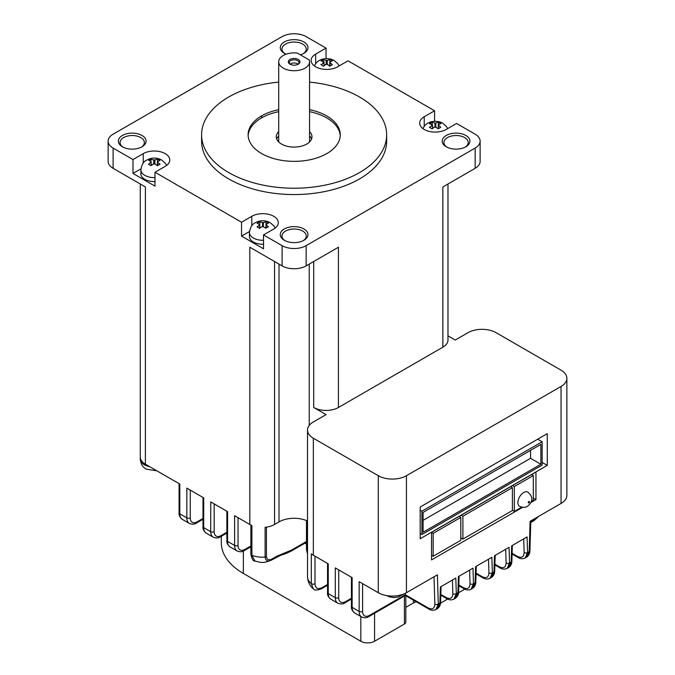 <?xml version="1.0" encoding="UTF-8"?>
<svg xmlns="http://www.w3.org/2000/svg" width="675" height="675" viewBox="0 0 675 675"><rect width="100%" height="100%" fill="white"/><g stroke="black" fill="none" stroke-linecap="round" stroke-linejoin="round"><path stroke-width="1.01" d="M122.403 146.796L122.403 146.796A13.863 8.007 180 0 1 122.403 135.472A13.863 8.007 180 0 1 142.012 135.472A13.863 8.007 180 0 1 142.012 146.796A13.863 8.007 180 0 1 122.403 146.796M141.362 147.15A12.142 7.012 0 0 0 144.349 142.543A12.142 7.012 0 0 0 140.797 137.582A12.142 7.012 0 0 0 127.558 136.063A12.142 7.012 0 0 0 120.057 142.543A12.142 7.012 0 0 0 123.053 147.15M284.327 240.283L284.327 240.283A13.863 8.007 180 0 1 284.327 228.96A13.863 8.007 180 0 1 303.927 228.96A13.863 8.007 180 0 1 303.927 240.283A13.863 8.007 180 0 1 284.327 240.283M303.286 240.629A12.142 7.012 0 0 0 306.273 236.022A12.142 7.012 0 0 0 302.712 231.069A12.142 7.012 0 0 0 289.482 229.551A12.142 7.012 0 0 0 281.981 236.022A12.142 7.012 0 0 0 284.977 240.629M446.251 146.796L446.251 146.796A13.863 8.007 180 0 1 446.251 135.472A13.863 8.007 180 0 1 465.851 135.472A13.863 8.007 180 0 1 465.851 146.796A13.863 8.007 180 0 1 446.251 146.796M465.21 147.15A12.142 7.012 0 0 0 468.197 142.543A12.142 7.012 0 0 0 464.636 137.582A12.142 7.012 0 0 0 451.406 136.063A12.142 7.012 0 0 0 443.905 142.543A12.142 7.012 0 0 0 446.892 147.15M286.141 54.194A13.863 8.007 180 0 1 284.327 53.308L284.327 53.308A13.863 8.007 180 0 1 284.327 41.993A13.863 8.007 180 0 1 303.927 41.993A13.863 8.007 180 0 1 303.927 53.308A13.863 8.007 180 0 1 300.341 54.81M303.286 53.663A12.142 7.012 0 0 0 306.273 49.056A12.142 7.012 0 0 0 302.712 44.094A12.142 7.012 0 0 0 289.482 42.576A12.142 7.012 0 0 0 281.981 49.056A12.142 7.012 0 0 0 284.977 53.663M259.571 224.783L259.192 224.269A3.645 2.101 0 0 0 259.267 225.197L257.065 226.927L259.554 228.369L261.883 226.673A3.645 2.101 0 0 0 263.427 226.707L265.866 228.243L268.439 226.758L266.363 225.011A3.645 2.101 0 0 0 266.313 224.117L268.532 223.13L267.317 222.345L266.017 221.678L263.739 222.607A3.645 2.101 0 0 0 262.145 222.564L262.567 222.784A3.24 1.873 0 0 1 263.385 222.809L263.739 222.607M432.447 125.609L432.447 124.698L431.764 124.411A3.645 2.101 0 0 0 431.899 125.955L429.393 127.288L432.101 128.857L434.346 127.128A3.645 2.101 0 0 0 435.839 127.153L438.193 128.756L440.767 127.254L438.758 125.575A3.645 2.101 0 0 0 438.691 124.453L440.986 123.592L439.737 122.799L438.488 122.15L436.143 123.044A3.645 2.101 0 0 0 434.59 123.01L435.021 123.213A3.367 1.941 0 0 1 435.772 123.247L436.143 123.044M324.101 65.703L324.101 61.788L323.392 61.501A3.645 2.101 0 0 0 323.401 63.349L320.895 64.64L323.612 66.226L325.62 64.429A3.645 2.101 0 0 0 327.696 64.429L329.695 66.251L332.412 64.657L330.193 62.961A3.645 2.101 0 0 0 330.159 61.805L332.395 60.893L331.197 60.126L329.889 59.451L327.62 60.387A3.645 2.101 0 0 0 325.789 60.37L326.227 60.564A3.333 1.924 0 0 1 327.248 60.59L327.62 60.387M151.09 162.262L150.719 161.426A3.645 2.101 0 0 0 150.744 162.565L148.483 164.236L150.964 165.67L153.276 164A3.645 2.101 0 0 0 155.123 164.008L157.368 165.729L160.085 164.16L157.781 162.456A3.645 2.101 0 0 0 157.756 161.426L160.009 160.473L158.768 159.68L157.494 159.022L155.225 159.941A3.645 2.101 0 0 0 153.326 159.933L153.757 160.135A3.206 1.856 0 0 1 154.862 160.152L155.225 159.941M434.582 121.205L434.582 110.776L424.221 116.75A15.542 8.978 0 0 0 419.673 123.095A15.542 8.978 0 0 0 424.221 129.448A15.542 8.978 0 0 0 446.209 129.448L456.562 123.466L475.149 134.198A17.002 9.813 0 0 1 480.127 141.134L480.127 161.367A17.002 9.813 180 0 1 475.149 168.303L442.859 186.95L442.859 347.186L338.437 407.472A17.491 10.1 180 0 1 313.706 407.472L313.706 261.512M326.033 58.539L326.033 48.102L315.681 54.084A15.542 8.978 0 0 0 311.124 60.429A15.542 8.978 0 0 0 315.681 66.774A15.542 8.978 0 0 0 337.66 66.774L348.022 60.801L434.582 110.776M309.555 131.583A17.854 10.311 180 0 1 311.977 136.772A17.854 10.311 180 0 1 300.957 146.298A17.854 10.311 180 0 1 281.5 144.062A17.854 10.311 180 0 1 276.277 136.772A17.854 10.311 180 0 1 278.707 131.583M278.707 135.945A17.854 10.311 0 0 0 276.683 138.957M283.222 68.108A15.424 8.902 0 0 0 300.029 70.04A15.424 8.902 0 0 0 309.555 61.813A15.424 8.902 0 0 0 309.201 59.923L297.397 53.106A15.424 8.902 0 0 0 278.707 61.813A15.424 8.902 0 0 0 283.222 68.108M309.471 142.045A15.424 8.902 0 0 0 309.555 141.134L309.555 61.813M290.005 64.192L290.005 64.192A5.83 3.367 180 0 1 290.005 59.434A5.83 3.367 180 0 1 298.249 59.434A5.83 3.367 180 0 1 298.249 64.192A5.83 3.367 180 0 1 290.005 64.192M297.877 64.387A4.86 2.801 0 0 0 298.983 62.606A4.86 2.801 0 0 0 297.565 60.623A4.86 2.801 0 0 0 292.267 60.016A4.86 2.801 0 0 0 289.271 62.606A4.86 2.801 0 0 0 290.377 64.387M298.131 64.192A4.86 2.801 0 0 0 297.565 63.796A4.86 2.801 0 0 0 290.123 64.192M340.242 135.785A46.145 26.646 0 0 0 326.759 117.931A46.145 26.646 0 0 0 309.555 111.662M309.555 109.679A46.145 26.646 180 0 1 326.759 115.948A46.145 26.646 180 0 1 340.276 134.789A46.145 26.646 180 0 1 326.827 153.588A46.145 26.646 180 0 1 276.556 159.317A46.145 26.646 180 0 1 248.113 134.713A46.145 26.646 180 0 1 261.562 115.914A46.145 26.646 180 0 1 278.707 109.679M519.607 506.343A8.227 4.75 -60 0 1 518.341 499.753A8.227 4.75 -60 0 1 523.716 492.497A8.227 4.75 -60 0 1 527.833 492.092C535.553 498.69 530.061 504.512 527.361 506.301C525.487 507.667 522.906 507.684 519.607 506.343M278.707 82.114A92.543 53.426 0 0 0 201.589 134.789A92.543 53.426 0 0 0 228.69 172.572A92.543 53.426 0 0 0 329.543 184.148A92.543 53.426 0 0 0 386.665 134.789A92.543 53.426 0 0 0 359.564 97.014A92.543 53.426 0 0 0 309.555 82.114M201.589 134.789L201.589 141.134A92.543 53.426 0 0 0 228.69 178.917A92.543 53.426 0 0 0 329.543 190.493A92.543 53.426 0 0 0 386.665 141.134L386.665 134.789M263.52 240.266A13.357 7.712 180 0 1 253.336 238.022A13.357 7.712 180 0 1 249.421 232.571L249.421 236.537A13.357 7.712 0 0 0 253.336 241.988A13.357 7.712 0 0 0 263.52 244.232M154.98 177.601A13.357 7.712 180 0 1 144.787 175.357A13.357 7.712 180 0 1 140.881 169.898L140.881 173.872A13.357 7.712 0 0 0 144.787 179.322A13.357 7.712 0 0 0 154.98 181.567M266.034 228.133L266.363 225.011M266.313 224.117L265.992 224.311A3.282 1.898 0 0 1 266.043 224.648A3.282 1.898 0 0 1 266.034 224.783M259.267 225.197L259.613 224.986A3.24 1.873 0 0 1 259.563 224.648A3.24 1.873 0 0 1 259.571 224.513M438.345 128.663L438.345 125.305L438.758 125.575M438.691 124.453L438.261 124.681A3.257 1.882 0 0 1 438.353 125.137A3.257 1.882 0 0 1 438.345 125.305M431.899 125.955L432.515 125.727A2.793 1.612 0 0 1 432.337 125.153A2.793 1.612 0 0 1 432.447 124.698M329.822 66.167L330.193 62.961M330.159 61.805L329.754 62.041A3.257 1.882 0 0 1 329.856 62.497A3.257 1.882 0 0 1 329.822 62.741M323.401 63.349L324.059 63.104A2.734 1.578 0 0 1 323.831 62.48A2.734 1.578 0 0 1 324.101 61.788M157.444 165.679L157.781 162.456M157.756 161.426L157.418 161.62A3.24 1.865 0 0 1 157.477 161.992A3.24 1.865 0 0 1 157.444 162.27M150.744 162.565L151.116 162.346A3.189 1.839 0 0 1 151.048 161.966A3.189 1.839 0 0 1 151.09 161.679M327.544 585.267L321.562 588.727C316.972 590.473 314.204 590.473 313.251 588.727L311.302 583.597L311.302 553.846A19.913 11.5 0 0 0 313.343 555.23L328.261 563.836L328.261 593.587L335.289 597.645L335.289 567.903L352.139 577.631L352.139 607.373L359.159 611.432L359.159 581.681L378.27 592.709A19.913 11.5 0 0 0 406.434 592.709L437.392 574.838L438.286 604.066L435.94 609.533L437.214 608.799L439.898 603.138L440.378 586.997L455.819 578.078L456.3 593.671L453.954 599.13L455.245 598.388L457.928 592.726L458.409 576.585L472.998 568.164L473.47 583.757L471.125 589.216L472.424 588.465L475.107 582.812L475.588 566.671L491.889 557.255L492.362 572.847L490.016 578.306L491.316 577.564L493.999 571.902L494.48 555.761L509.06 547.341L509.541 562.933L507.195 568.392L508.486 567.65L511.178 561.988L511.65 545.847L527.091 536.929L527.572 552.521L525.226 557.98L526.525 557.238L529.208 551.576L530.103 521.311L561.043 503.449A19.913 11.5 0 0 0 566.873 495.323L566.873 378.312A19.913 11.5 0 0 0 561.043 370.178L496.117 332.699A19.913 11.5 0 0 0 467.952 332.699L455.228 340.048L447.981 335.863M140.273 183.988L140.273 457.059A17.491 10.1 0 0 0 140.527 458.772A13.601 7.855 180 0 1 140.24 457.169A13.601 7.855 180 0 1 140.273 456.629M140.527 458.772A17.491 10.1 0 0 0 145.395 464.197L179.803 484.059L179.803 513.81L186.832 517.868L186.832 488.118L203.698 497.855L203.698 527.605L210.718 531.655L210.718 501.913L227.585 511.65L227.585 541.392L234.613 545.451L234.613 515.7L249.817 524.483A17.491 10.1 0 0 0 251.885 525.504L251.885 555.247L254.922 561.018C260.263 562.267 262.794 563.92 272.033 559.786A12.142 7.012 60 0 0 272.093 559.752C268.076 562.039 265.748 561.136 265.115 557.044L265.115 527.293A17.491 10.1 180 0 0 274.548 524.483L279.011 521.902A21.372 12.344 180 0 1 307.395 520.957L307.513 552.302M326.033 48.102L306.146 36.627A17.002 9.813 0 0 0 282.108 36.627L113.105 134.198A17.002 9.813 0 0 0 108.127 141.134A17.002 9.813 0 0 0 113.105 148.078L113.105 168.303A17.002 9.813 180 0 1 108.127 161.367L108.127 141.134M140.932 168.86L132.992 173.441L154.98 186.131L154.98 172.252L165.232 166.328A15.542 8.978 0 0 0 169.779 159.983A15.542 8.978 0 0 0 160.186 151.698A15.542 8.978 0 0 0 143.243 153.638L132.992 159.562L113.105 148.078M132.992 173.441L132.992 159.562M145.395 464.197L145.395 186.95L113.105 168.303M338.437 407.472L338.437 247.236L306.146 265.874A17.002 9.813 180 0 1 282.108 265.874L249.817 247.236L249.817 524.483M282.108 265.874L282.108 245.649L263.52 234.917L273.772 229.002A15.542 8.978 0 0 0 278.328 222.649A15.542 8.978 0 0 0 268.726 214.363A15.542 8.978 0 0 0 251.792 216.304L241.54 222.227L154.98 172.252M249.472 231.525L241.54 236.107L263.52 248.797L263.52 234.917M241.54 236.107L241.54 222.227M378.27 592.709L378.27 475.706L313.343 438.227A19.913 11.5 0 0 1 307.513 430.093A19.913 11.5 0 0 1 313.343 421.959L326.076 414.61L313.706 407.472M378.27 475.706A19.913 11.5 0 0 0 406.434 475.706L406.434 592.709M561.043 503.449L561.043 386.446A19.913 11.5 0 0 0 566.873 378.312M460.806 537.882L462.898 539.089L512.384 510.519L512.384 487.654L462.898 516.223L461.152 515.211M462.898 539.089L462.898 516.223M475.149 168.303L475.149 148.078L306.146 245.649L306.146 265.874M282.108 245.649A17.002 9.813 0 0 0 306.146 245.649M475.149 148.078A17.002 9.813 0 0 0 480.127 141.134M561.043 386.446L406.434 475.706M547.282 433.654L420.188 507.026L420.188 538.76L547.282 465.387L547.282 433.654M530.769 502.622L535.95 499.635L535.95 472.028L431.527 532.322L431.527 559.921L522.636 507.322M447.981 183.988L447.981 340.048A17.491 10.1 180 0 1 442.859 347.186M533.309 498.116L535.95 499.635M512.384 487.654L510.638 486.65M459.059 516.426L460.806 517.43L433.173 533.385L431.527 532.44M433.173 533.385L433.173 556.251L431.527 555.306M433.173 556.251L460.806 540.304L460.806 517.43M531.158 501.719L533.309 500.47L533.309 475.571L514.316 486.54L512.57 485.528M533.309 475.571L531.562 474.559M514.316 486.54L514.316 511.439L512.384 510.325M514.316 511.439L521.716 507.17M542.126 462.409L547.282 465.387M421.909 511.186L421.909 534.507L542.126 465.1L542.126 441.779L421.909 511.186L420.188 510.199M542.126 441.779L537.671 439.206M421.909 534.507L420.188 533.52M423.082 512.409L423.082 532.246L540.869 464.248L540.869 444.412L423.082 512.409M423.082 520.349L530.558 458.3L530.558 450.36M530.558 458.3L540.869 464.248M306.475 542.287L290.984 551.222C281.753 555.592 283.812 553.998 280.572 555.356L276.564 557.179A12.142 7.012 60 0 1 276.497 557.212A12.142 7.012 60 0 1 276.438 557.246M314.989 556.183L314.989 583.765C315.444 588.398 317.798 589.688 322.059 587.613L327.544 584.449M266.423 527.141L266.423 556.656C267.098 559.98 269.148 560.647 272.582 558.647L277.054 556.073L291.49 550.117L306.475 541.468M405.295 593.317L405.337 594.751L428.22 607.964C432.354 609.862 434.565 608.588 434.852 604.133L434.017 576.788M290.984 551.222A2.43 1.401 -120 0 0 291.49 550.117M321.562 588.727A2.43 1.401 -120 0 0 322.059 587.613M362.593 583.664L362.593 611.432A9.712 5.611 120 0 0 369.47 615.398L405.337 594.751M278.707 111.662A46.145 26.646 0 0 0 261.562 117.897A46.145 26.646 0 0 0 248.147 135.7M278.707 61.813L278.707 141.134A15.424 8.902 0 0 0 278.783 142.045M311.572 138.957A17.854 10.311 0 0 0 309.555 135.945M155.123 164.008L154.778 163.806A3.232 1.865 0 0 1 153.638 163.797L153.276 164M327.696 64.429L327.341 64.176A3.046 1.763 0 0 1 325.949 64.201L325.62 64.429M435.839 127.153L435.476 126.959A3.147 1.814 0 0 1 434.632 126.951L434.346 127.128M263.427 226.707L263.039 226.513A3.24 1.873 0 0 1 262.212 226.488L261.883 226.673M157.418 165.704L157.418 161.62M157.494 161.578L157.494 159.022M154.862 163.856L154.862 160.152M153.757 163.814L153.757 160.135M153.326 159.933L150.888 159.114L148.703 160.38L150.719 161.426M150.888 161.536L150.888 159.114M151.116 165.535L151.116 162.346M329.754 66.209L329.754 62.041M329.889 61.965L329.889 59.451M327.248 64.192L327.248 60.59M326.227 64.226L326.227 60.564M325.789 60.37L323.215 59.611L321.03 60.893L323.392 61.501M323.215 61.433L323.215 59.611M324.059 65.753L324.059 63.104M438.261 128.722L438.261 124.681M438.488 124.554L438.488 122.15M435.772 127.119L435.772 123.247M435.021 126.967L435.021 123.213M434.59 123.01L432.135 122.175L429.41 123.77L431.764 124.411M432.135 124.563L432.135 122.175M432.515 128.469L432.515 125.727M265.992 228.167L265.992 224.311M266.017 224.294L266.017 221.678M263.385 226.682L263.385 222.809M262.567 226.513L262.567 222.784M262.145 222.564L259.808 221.678L257.082 223.248L259.192 224.269M259.808 228.142L259.808 221.678M259.613 228.31L259.613 224.986M306.475 544.025L304.965 543.156M405.818 595.78L405.818 622.046A4.86 2.801 180 0 1 404.401 624.029L374.574 641.25A9.712 5.611 180 0 1 360.83 641.25L243.363 573.429A75.296 43.47 180 0 1 221.307 542.692L221.307 536.288M464.805 589.157L458.578 592.751M447.626 599.071L440.539 603.163M416.256 601.813A9.712 5.611 0 0 0 413.446 602.944L413.446 600.185M405.818 607.348L413.446 602.944M140.24 457.169L140.24 459.152A13.601 7.855 0 0 0 144.222 464.704A13.601 7.855 0 0 0 149.572 466.611M307.513 550.758A21.372 12.344 180 0 0 307.395 550.699A2.43 1.401 180 0 1 307.184 550.589A2.43 1.401 180 0 1 306.475 549.602L306.475 520.552M266.423 556.656A2.43 1.401 0 0 1 265.115 557.044A17.491 10.1 0 0 1 251.885 555.247A2.43 1.401 180 0 1 251.598 555.112A2.43 1.401 180 0 1 250.889 554.116L250.889 525.049M528.871 502.959A0.945 0.548 -60 0 1 528.871 501.424A0.945 0.548 -60 0 1 528.871 502.959M279.011 521.902L279.011 264.094M274.548 261.512L274.548 524.483M313.343 438.227L313.343 555.23M307.513 430.093L307.513 576.847A19.913 11.5 0 0 0 311.302 583.597A2.43 1.401 0 0 0 314.989 583.765M309.243 264.094L309.243 425.41M179.094 483.654L179.094 512.814A2.43 1.401 180 0 0 179.803 513.81A12.142 7.012 120 0 0 182.326 519.37L189.346 523.429A12.142 7.012 -60 0 1 186.832 517.868A2.43 1.401 0 0 0 190.266 517.868A9.712 5.611 120 0 0 197.134 521.834L202.989 518.451M202.989 497.441L202.989 526.61A2.43 1.401 180 0 0 203.698 527.605A12.142 7.012 120 0 0 206.213 533.166L213.241 537.216A12.142 7.012 -60 0 1 210.718 531.655A2.43 1.401 0 0 0 214.161 531.655A9.712 5.611 120 0 0 221.029 535.621L226.876 532.246M226.876 511.237L226.876 540.405A2.43 1.401 180 0 0 227.585 541.392A12.142 7.012 120 0 0 230.099 546.952L237.128 551.011A12.142 7.012 -60 0 1 234.613 545.451A2.43 1.401 0 0 0 238.047 545.451A9.712 5.611 120 0 0 244.915 549.416L250.889 545.974M512.114 553.298L517.506 556.419C521.64 558.309 523.851 557.035 524.138 552.589A2.43 1.451 178.2 0 0 527.572 552.521L529.208 551.576A2.43 1.35 1.7 0 0 529.917 550.657C529.892 553.525 528.761 555.711 526.525 557.238M434.852 604.133A2.43 1.451 178.2 0 0 438.286 604.066L439.898 603.138A2.43 1.35 1.7 0 0 440.606 602.218C440.581 605.087 439.45 607.272 437.214 608.799M458.848 585.014L463.413 587.647C467.539 589.545 469.749 588.271 470.036 583.824A2.43 1.451 178.2 0 0 473.47 583.757L475.107 582.812A2.43 1.35 1.7 0 0 475.816 581.892C475.791 584.752 474.66 586.946 472.424 588.465M440.843 594.456L446.234 597.569C450.36 599.459 452.571 598.185 452.866 593.738A2.43 1.451 178.2 0 0 456.3 593.671L457.928 592.726A2.43 1.35 1.7 0 0 458.646 591.806C458.612 594.675 457.481 596.86 455.245 598.388M476.077 573.151L482.304 576.745C486.43 578.644 488.641 577.361 488.928 572.915A2.43 1.451 178.2 0 0 492.362 572.847L493.999 571.902A2.43 1.35 1.7 0 0 494.708 570.983C494.682 573.851 493.552 576.037 491.316 577.564M351.43 577.218L351.43 606.386A2.43 1.401 180 0 0 352.139 607.373A12.142 7.012 120 0 0 354.653 612.934L361.673 616.992A12.142 7.012 -60 0 1 359.159 611.432A2.43 1.401 0 0 0 362.593 611.432M327.544 563.431L327.544 592.599A2.43 1.401 180 0 0 328.261 593.587A12.142 7.012 120 0 0 330.775 599.147L337.804 603.205A12.142 7.012 -60 0 1 335.289 597.645A2.43 1.401 0 0 0 338.723 597.645A9.712 5.611 120 0 0 345.592 601.611L351.43 598.244M494.91 564.19L499.475 566.831C503.601 568.721 505.811 567.447 506.107 563.001A2.43 1.451 178.2 0 0 509.541 562.933L511.178 561.988A2.43 1.35 1.7 0 0 511.886 561.068C511.861 563.929 510.722 566.123 508.486 567.65M277.054 556.073A2.43 1.401 -120 0 1 276.564 557.179L272.093 559.752A2.43 1.401 -120 0 0 272.582 558.647M328.261 591.604L328.261 563.836M352.139 605.391L352.139 577.631M338.723 569.886L338.723 597.645M530.778 521.691L534.566 519.505A9.712 5.611 120 0 0 537.519 517.033M506.107 563.001L505.685 549.29M470.036 583.824L469.614 570.113M488.928 572.915L488.506 559.204M452.866 593.738L452.444 580.028M524.138 552.589L523.716 538.878M227.585 539.409L227.585 511.65M214.161 503.896L214.161 531.655M203.698 525.623L203.698 497.855M190.266 490.101L190.266 517.868M238.047 517.683L238.047 545.451M179.803 511.827L179.803 484.059M538.65 516.375L534.068 520.611A2.43 1.401 -120 0 0 534.566 519.505M512.097 554.04L518.012 557.457A2.43 1.401 -60 0 1 517.506 556.419M202.989 519.278L196.636 522.939A2.43 1.401 -120 0 0 197.134 521.834M226.876 533.073L220.523 536.735A2.43 1.401 -120 0 0 221.029 535.621M250.889 546.792L244.418 550.53A2.43 1.401 -120 0 0 244.915 549.416M351.43 599.071L345.094 602.724A2.43 1.401 -120 0 0 345.592 601.611M369.47 615.398A2.43 1.401 -120 0 1 368.963 616.511L405.337 595.502L428.726 609.01A2.43 1.401 -60 0 1 428.22 607.964M494.893 564.933L499.981 567.869A2.43 1.401 -60 0 1 499.475 566.831M476.052 573.893L482.802 577.783A2.43 1.401 -60 0 1 482.304 576.745M458.823 585.757L463.911 588.693A2.43 1.401 -60 0 1 463.413 587.647M440.817 595.19L446.74 598.607A2.43 1.401 -60 0 1 446.234 597.569M261.562 115.914L261.562 117.897M315.681 63.517L315.681 54.084M251.792 225.745L251.792 216.304M424.221 126.191L424.221 116.75M143.243 163.072L143.243 153.638M243.363 573.429L243.363 551.062M374.574 613.271L374.574 641.25M404.401 624.029L404.401 596.05M360.83 641.25L360.83 616.503M275.172 228.066L273.991 226.024L270.211 222.666C266.406 220.632 262.423 220.21 258.272 221.408C254.728 223.248 251.032 223.071 249.421 232.571M447.652 128.613L446.42 126.47L442.648 123.112L439.602 121.821L435.206 121.196L430.709 121.854L427.368 123.356L425.258 125.027L422.82 128.52M339.103 65.947L337.88 63.804L334.108 60.446L331.062 59.147L326.666 58.531L322.161 59.189L318.828 60.691L316.718 62.353L314.28 65.846M166.632 165.4L165.443 163.358L161.671 160C157.857 157.967 153.883 157.545 149.732 158.743C146.188 160.582 142.484 160.397 140.881 169.898M156.878 470.829L146.239 469.15C144.273 467.556 141.404 467.117 140.24 459.152M404.156 593.84L398.275 597.029L394.073 597.552L389.593 596.886L386.556 595.586M554.791 507.06L550.969 509.262M313.251 588.727C312.069 587.815 307.969 584.39 307.513 576.847M280.581 555.356L272.033 559.786M534.068 520.611L530.752 522.526M530.803 520.906L529.917 550.657M518.012 557.457C520.332 558.925 522.737 559.102 525.226 557.98M441.07 586.592L440.606 602.218M179.094 512.814C178.757 515.135 179.828 517.32 182.326 519.37M202.989 526.61C202.643 528.93 203.723 531.115 206.213 533.166M196.636 522.939C194.797 524.399 192.367 524.559 189.346 523.429M226.876 540.405C226.538 542.717 227.61 544.902 230.099 546.952M220.523 536.735C218.683 538.186 216.262 538.346 213.241 537.216M250.889 554.116C251.851 559.035 253.192 561.338 254.922 561.018M244.418 550.53C242.578 551.981 240.148 552.142 237.128 551.011M306.475 549.602L307.513 553.922M327.544 592.599C327.206 594.911 328.286 597.097 330.775 599.147M351.43 606.386C351.093 608.698 352.164 610.883 354.653 612.934M345.094 602.724C343.254 604.176 340.824 604.336 337.804 603.205M428.726 609.01C431.047 610.478 433.451 610.647 435.94 609.533M368.963 616.511C367.124 617.962 364.694 618.123 361.673 616.992M499.981 567.869C502.293 569.337 504.697 569.514 507.195 568.392M512.35 545.442L511.886 561.068M495.172 555.356L494.708 570.983M482.802 577.783C485.123 579.251 487.527 579.428 490.016 578.306M463.911 588.693C466.231 590.161 468.636 590.338 471.125 589.216M476.28 566.266L475.816 581.892M459.11 576.18L458.646 591.806M446.74 598.607C449.052 600.075 451.457 600.252 453.954 599.13"/></g></svg>
